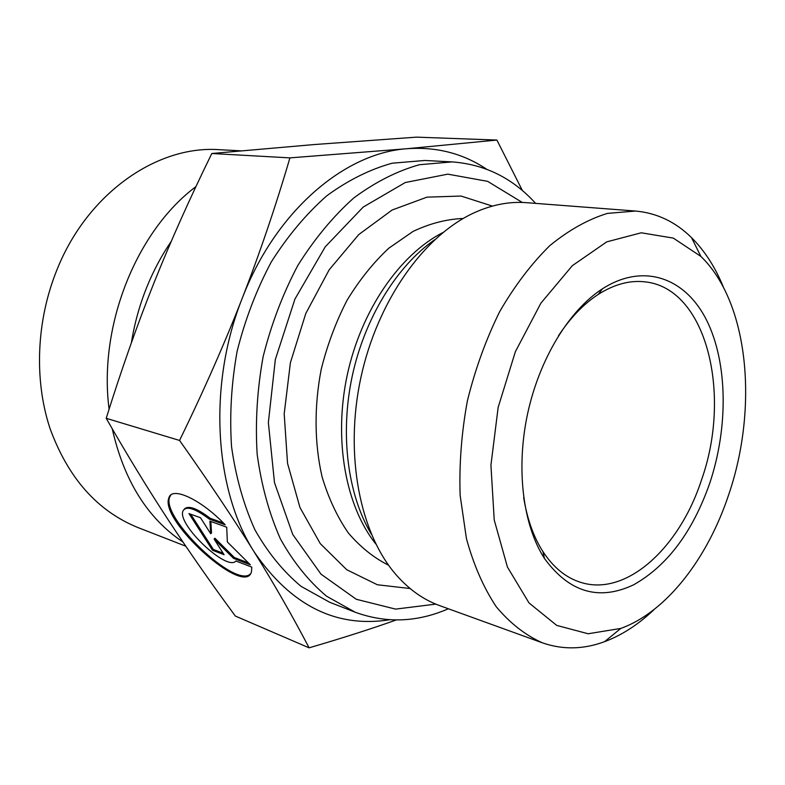 <?xml version="1.0" encoding="UTF-8"?>
<svg xmlns="http://www.w3.org/2000/svg" width="785" height="785" viewBox="0 0 785 785"><rect width="100%" height="100%" fill="white"/><g stroke="black" fill="none" stroke-linecap="round" stroke-linejoin="round"><path stroke-width="1.18" d="M251.769 567.104L251.504 571.608C245.43 598.052 158.766 520.131 168.932 497.739C171.993 486.033 201.107 499.495 225.197 524.812L209.34 519.101C194.896 508.238 186.104 505.52 182.964 510.966C176.762 524.292 227.199 572.01 235.902 560.981L251.769 567.104M170.855 495.011L169.766 496.934C160.248 517.07 235.608 589.152 250.366 573.923M184.387 509.014C188.42 505.177 197.025 508.268 210.174 518.267L223.46 523.036M209.34 519.101L210.174 518.267M212.549 550.275L188.95 513.576L200.499 517.747L210.723 533.751L209.899 521.132L226.708 527.206L227.365 541.984L250.327 564.808L233.508 558.341L214.099 539.05L224.098 554.72L212.549 550.275L213.353 549.461L223.146 553.219M214.099 539.05L214.913 538.225L234.322 557.507L248.423 562.914M233.508 558.341L234.322 557.507M210.812 521.466L211.538 532.927L210.723 533.751M190.716 514.214L213.353 549.461M396.268 619.973C371.462 628.785 342.407 638.068 309.104 647.831C292.903 616.784 274.622 584.845 254.242 552.012C290.98 605.598 336.127 628.186 389.674 619.767M179.569 440.444C203.855 390.537 224.745 343.153 242.241 298.271C207.682 384.728 214.187 489.84 254.242 552.012C233.959 519.346 209.065 482.157 179.569 440.444L106.21 418.307C127.376 455.29 148.061 489.173 168.265 519.935C188.577 550.903 210.939 582.941 235.333 616.048L309.104 647.831M242.241 298.271C259.727 253.329 275.623 206.533 289.92 157.883L407.022 148.718C344.635 152.908 275.663 211.028 242.241 298.271M486.651 169.207C462.993 153.428 436.45 146.599 407.022 148.718L496.905 140.054L522.388 190.559M496.905 140.054L416.492 137.139L314.128 144.558L211.813 153.507L289.92 157.883M211.813 153.507C189.754 198.477 170.443 241.682 153.88 283.12C137.346 324.47 121.449 369.539 106.21 418.307M723.603 287.663C715.498 267.557 704.802 250.886 691.526 237.649C675.512 221.851 656.839 212.98 635.516 211.037L526.313 202.667C509.534 201.362 492.342 204.649 474.729 212.529C424.322 235.157 377.438 300.626 360.825 377.84C344.193 455.045 359.991 534.016 396.631 575.376C409.436 589.8 423.753 599.877 439.59 605.588L542.563 642.886C562.796 649.882 583.461 649.48 604.568 641.679C622.112 635.075 638.715 624.281 654.376 609.288M435.812 604.126L395.571 609.111L356.302 599.279L320.977 574.139L292.746 534.477L274.485 482.638L268.362 422.565L275.349 359.442L294.954 299.036L325.245 246.804L363.219 207.063L405.266 182.532L447.803 174.152L487.642 181.355L522.27 202.442M558.459 335.803C570.459 317.68 583.716 303.893 598.219 294.444C614.243 284.268 629.855 280.068 645.064 281.864C706.696 288.154 732.111 394.433 701.447 480.116C679.398 548.038 626.067 597.208 580.4 582.264C565.808 577.642 553.307 567.398 542.886 551.521C533.545 536.94 527.137 518.924 523.654 497.464M709.758 483.167C728.402 427.364 727.803 362.984 706.726 320.437C685.678 278.096 643.896 262.268 602.497 288.772C569.243 310.203 539.472 358.716 527.598 413.734C515.784 468.773 522.967 525.234 544.456 558.459C569.203 592.381 598.916 601.173 633.583 584.825C667.25 565.857 692.645 531.975 709.758 483.167M728.774 494.462C707.678 558.331 666.534 611.927 620.798 628.422L588.132 633.76L556.732 625.409L529.011 602.939L507.444 567.084L494.226 519.994L490.929 465.211L498.151 407.395L515.353 351.729L540.904 303.157L572.324 265.673L606.736 241.868L641.237 232.792L673.294 238.1L700.868 256.401C748.89 302.667 758.447 407.611 728.774 494.462M635.516 211.037L607.413 213.402C588.024 219.358 568.86 230.083 549.902 245.548C531.484 263.662 514.734 285.681 499.682 311.625C485.993 339.375 475.239 369.097 467.399 400.782C461.501 432.878 459.088 464.396 460.138 495.315L466.418 538.53C473.649 564.974 483.599 587.72 496.257 606.766C510.142 623.329 525.587 635.369 542.563 642.886M448.372 608.767C417.169 622.348 386.112 623.496 355.173 612.212L326.54 596.198C308.76 581.263 293.374 562.148 280.373 538.844C269.118 513.41 261.376 485.199 257.156 454.221C255.194 422.222 257.176 389.752 263.103 356.802C271.247 324.342 282.806 293.924 297.76 265.575C314.353 239.072 333.007 216.542 353.741 197.997C375.181 182.1 397.073 171.012 419.406 164.722L452.101 161.906C484.934 164.34 512.782 178.166 535.625 203.384M452.101 161.906L424.803 160.474L392.176 163.201C369.912 169.354 348.128 180.207 326.825 195.759C306.238 213.912 287.742 235.961 271.316 261.896C256.528 289.655 245.136 319.426 237.139 351.219C231.349 383.482 229.485 415.304 231.546 446.685C235.834 477.084 243.625 504.794 254.919 529.806C267.94 552.748 283.336 571.598 301.097 586.375L329.71 602.281L355.173 612.212M182.954 542.013C147.541 518.345 123.971 480.606 112.245 428.787M109.095 409.162C98.253 326.148 136.256 231.202 195.946 186.604M185.79 546.203L137.934 527.549C97.33 511.064 67.981 477.898 49.877 428.051C33.932 379.479 36.395 320.143 57.138 269.343C87.812 192.737 157.628 145.166 219.27 149.69L240.799 150.818M442.946 232.527C399.85 254.458 361.218 310.212 347.264 374.926C333.36 439.639 345.635 506.345 375.887 544.074M371.266 534.035C347.676 494.579 339.787 434.223 352.259 375.995C364.848 317.797 396.867 266.036 434.605 239.768M388.575 565.21C373.748 557.792 360.305 547.008 348.246 532.848C337.256 516.893 328.552 498.318 322.154 477.123C314.422 443.898 314.029 406.502 321.222 369.313C327.345 344.811 335.97 321.781 347.078 300.223C359.412 280 373.317 262.661 388.801 248.207L413.126 231.379C429.945 223.44 446.636 219.143 463.209 218.475M492.411 206.092L461.05 196.054L426.971 197.143L392.108 210.027L358.725 234.597L329.2 269.765L305.807 313.45L290.401 362.68L284.19 413.891L287.536 463.336L299.978 507.542L320.3 543.662L346.764 569.753L377.389 584.766L410.094 588.524M171.169 241.505C161.445 255.694 153.222 271.149 146.51 287.879C139.475 305.502 134.441 323.783 131.399 342.721M168.932 497.739L169.766 496.934M542.886 551.521L544.456 558.459M598.219 294.444L602.497 288.772M700.868 256.401L691.526 237.649M620.798 628.422L604.568 641.679"/></g></svg>
